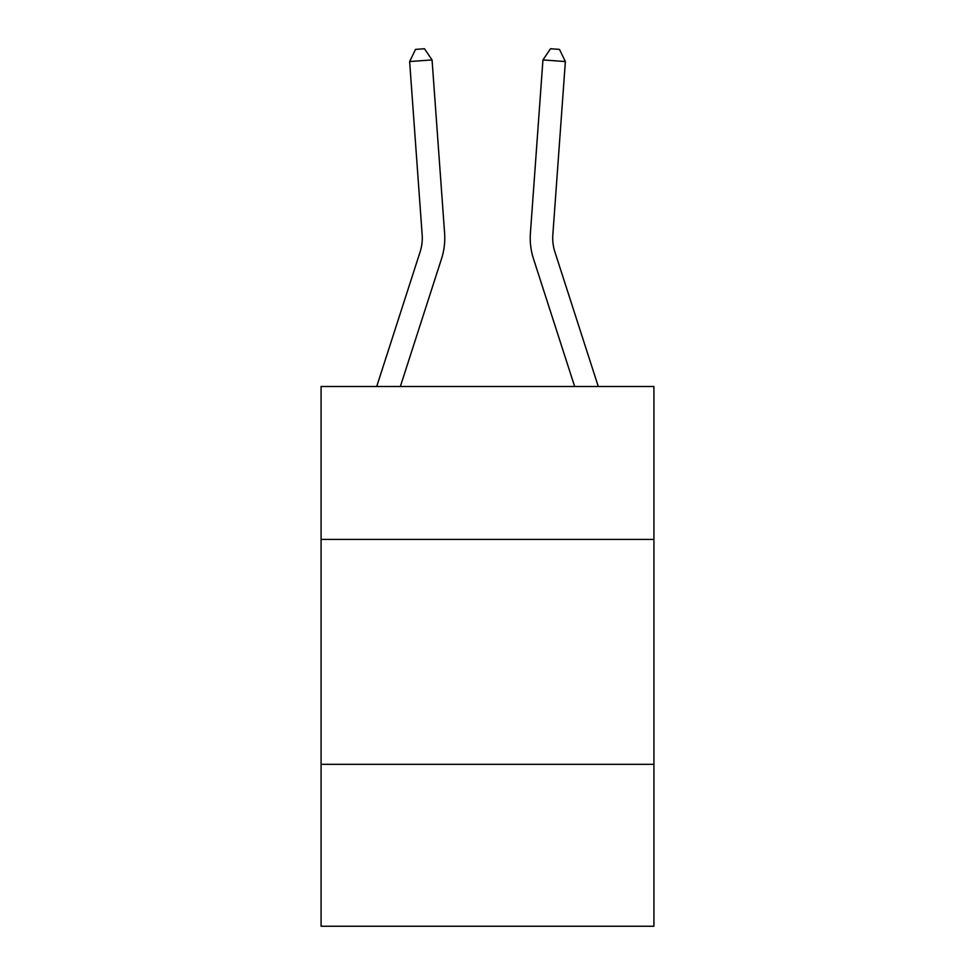 <?xml version="1.0" encoding="UTF-8"?>
<svg xmlns="http://www.w3.org/2000/svg" width="975" height="975" viewBox="0 0 975 975"><rect width="100%" height="100%" fill="white"/><g stroke="black" fill="none" stroke-linecap="round" stroke-linejoin="round"><path stroke-width="1.46" d="M653.92 539.431L653.92 386.502L321.08 386.502L321.08 539.431L653.92 539.431L653.92 926.25L321.08 926.25L321.08 539.431M653.92 764.327L321.08 764.327M376.716 386.502L420.115 251.879A44.984 44.984 0 0 0 422.163 234.829L409.634 61.547L432.059 59.926L444.6 233.208A67.47 67.47 0 0 1 441.517 258.777L400.347 386.502M598.284 386.502L554.885 251.879A44.984 44.984 0 0 1 552.837 234.829L565.366 61.547L542.941 59.926L530.4 233.208A67.47 67.47 0 0 0 533.483 258.777L574.653 386.502M420.115 251.879A44.984 44.984 0 0 0 422.163 234.829A44.984 44.984 0 0 1 420.115 251.879A44.984 44.984 0 0 0 422.163 234.829A44.984 44.984 0 0 1 420.115 251.879A44.984 44.984 0 0 0 422.163 234.829A44.984 44.984 0 0 1 420.115 251.879A44.984 44.984 0 0 0 422.163 234.829A44.984 44.984 0 0 1 420.115 251.879A44.984 44.984 0 0 0 422.163 234.829A44.984 44.984 0 0 1 420.115 251.879A44.984 44.984 0 0 0 422.163 234.829A44.984 44.984 0 0 1 420.115 251.879A44.984 44.984 0 0 0 422.163 234.829A44.984 44.984 0 0 1 420.115 251.879A44.984 44.984 0 0 0 422.163 234.829A44.984 44.984 0 0 1 420.115 251.879A44.984 44.984 0 0 0 422.163 234.829M542.941 59.926L530.4 233.208L542.941 59.926L530.4 233.208L542.941 59.926L530.4 233.208L542.941 59.926L530.4 233.208L542.941 59.926L530.4 233.208L542.941 59.926L530.4 233.208L542.941 59.926L530.4 233.208L542.941 59.926L530.4 233.208L542.941 59.926L530.4 233.208L542.941 59.926L550.509 48.75L559.479 49.396L565.366 61.547M554.885 251.879A44.984 44.984 0 0 1 552.837 234.829A44.984 44.984 0 0 0 554.885 251.879A44.984 44.984 0 0 1 552.837 234.829A44.984 44.984 0 0 0 554.885 251.879A44.984 44.984 0 0 1 552.837 234.829A44.984 44.984 0 0 0 554.885 251.879A44.984 44.984 0 0 1 552.837 234.829A44.984 44.984 0 0 0 554.885 251.879A44.984 44.984 0 0 1 552.837 234.829A44.984 44.984 0 0 0 554.885 251.879A44.984 44.984 0 0 1 552.837 234.829A44.984 44.984 0 0 0 554.885 251.879A44.984 44.984 0 0 1 552.837 234.829A44.984 44.984 0 0 0 554.885 251.879A44.984 44.984 0 0 1 552.837 234.829A44.984 44.984 0 0 0 554.885 251.879A44.984 44.984 0 0 1 552.837 234.829M409.634 61.547L415.521 49.396L424.491 48.75L432.059 59.926"/></g></svg>
